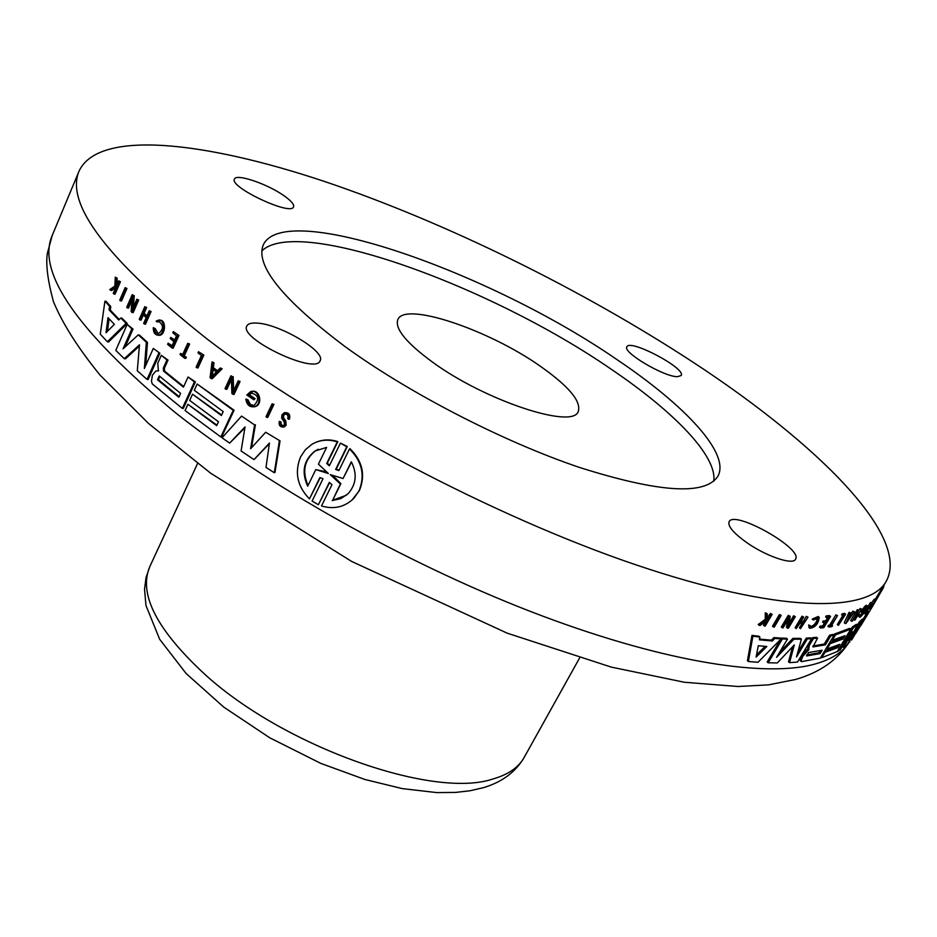 <?xml version="1.0" encoding="UTF-8"?>
<svg xmlns="http://www.w3.org/2000/svg" width="937" height="937" viewBox="0 0 937 937"><rect width="100%" height="100%" fill="white"/><g stroke="black" fill="none" stroke-linecap="round" stroke-linejoin="round"><path stroke-width="1.41" d="M882.619 587.253L883.404 587.698L872.827 605.911L855.481 633.845M884.059 584.875L883.275 587.628M862.942 619.521L868.154 610.959M883.228 586.246L883.896 586.621M863.469 619.837L851.604 640.065L858.784 626.619L847.153 644.726L843.698 647.514L852.401 631.679L840.196 649.88L837.608 651.379L853.654 627.579L857.531 625.038L848.805 640.685L860.412 622.777L863.469 619.837L862.309 619.123L859.252 622.051L860.412 622.777M857.378 624.944L859.252 622.051M849.836 630.8L852.494 626.83L856.383 624.311L857.531 625.038M852.494 626.83L853.654 627.579M843.792 644.527L842.55 646.776L843.698 647.514M849.191 641.552L849.918 641.997M811.594 638.671L797.528 662.061L789.551 662.635L794.318 644.89L777.323 662.939L768.176 662.787L782.395 638.917L787.467 639.128L776.597 657.329L793.908 639.245L801.404 639.175L796.509 656.907L807.296 638.952L811.594 638.671L810.517 637.851L806.23 638.132L807.296 638.952M797.879 652.047L806.23 638.132M779.537 652.398L792.878 638.413L800.362 638.355L801.404 639.175M792.878 638.413L793.908 639.245M781.025 638.706L781.399 638.085L786.448 638.296L787.467 639.128M781.399 638.085L782.395 638.917M768.176 662.787L767.192 661.944L780.521 639.561M792.573 646.764L788.509 661.815L789.551 662.635M806.534 655.959L808.584 652.55L822.112 650.231L820.074 653.593L806.534 655.959M806.663 654.986L818.961 652.796L820.074 653.593M818.961 652.796L820.273 650.629M801.147 660.515L801.463 661.639L820.273 658.125L834.153 635.204L830.721 636L825.38 644.82L812.929 646.94L817.556 638.109L813.503 638.519L809.263 645.558L808.619 649.95L802.845 656.216L801.147 660.515L800.081 659.707L801.779 655.408L807.917 648.521L808.186 644.738L812.426 637.699L816.467 637.301L817.556 638.109M800.432 660.819L800.081 659.707M800.397 660.819L801.463 661.639M812.894 646.003L824.267 644.024L829.608 635.204L833.028 634.408L834.153 635.204M829.608 635.204L830.721 636M824.267 644.024L825.38 644.82M812.426 637.699L813.503 638.519M808.186 644.738L809.263 645.558M807.518 646.928L808.596 647.748M807.917 648.521L808.994 649.341L807.917 648.521M807.542 649.142L808.619 649.95M805.351 650.77L806.417 651.578M801.779 655.408L802.845 656.216M824.958 652.351L821.702 657.727L837.186 651.602L850.866 629.114L835.57 634.841L832.29 640.252L845.033 635.708L843.019 639.022L830.252 643.614L826.996 649.001L839.798 644.328L837.783 647.631L824.958 652.351L824.127 651.765M820.871 657.142L821.702 657.727M833.871 635.005L834.445 634.056L849.707 628.364L850.866 629.114M834.445 634.056L835.57 634.841M831.447 639.666L832.29 640.252M829.608 642.7L841.883 638.261L842.843 636.68M841.883 638.261L843.019 639.022M829.409 643.028L830.252 643.614M826.153 648.416L826.996 649.001M824.326 651.426L836.647 646.87L837.596 645.324M836.647 646.87L837.783 647.631M756.112 657.095L758.291 645.734L766.829 646.495L756.112 657.095M756.534 654.893L765.142 646.354M781.2 638.858L757.998 662.272L748.382 661.51L752.891 636.223L759.895 637.066L759.392 639.819L772.322 641.002L774.852 638.46L781.2 638.858L780.205 638.027L773.88 637.628L774.852 638.46M759.532 639.093L771.35 640.158L772.322 641.002M771.35 640.158L773.88 637.628M748.382 661.51L747.445 660.667L751.966 635.38L758.958 636.235L759.895 637.066M751.966 635.38L752.891 636.223M846.275 622.543L848.817 617.073L850.691 616.511L846.275 622.543M854.474 611.814L845.994 623.398L850.246 613.044L849.191 616.241L851.358 615.609L854.474 611.814L852.869 611.182L854.017 611.955M849.789 614.965L851.358 615.609M850.21 614.824L852.869 611.182M845.408 623.573L844.272 622.789L849.109 612.271L850.737 612.915M849.109 612.271L850.246 613.044M860.892 615.152L859.92 617.319C863.012 614.871 865.577 611.1 867.627 606.016C866.83 605.911 864.98 608.078 862.087 612.505L864.289 611.24L864.816 610.385L862.977 611.439L866.936 607.035C865.284 611.182 863.176 614.274 860.623 616.323L860.892 615.152L859.346 614.625L860.494 615.363M862.087 612.505L860.927 611.756C863.82 607.328 865.671 605.173 866.467 605.279L867.627 606.016M859.92 617.319L858.772 616.581L859.346 614.625M864.055 609.893L864.816 610.385M860.541 614.918L862.672 612.177M864.125 609.94L864.5 609.296M787.478 628.153L788.427 628.2L795.314 616.64L794.599 616.593L788.439 626.935L790.207 616.277L789.223 616.195L782.325 627.802L783.074 627.86L789.235 617.495L787.478 628.153L786.471 627.322L787.677 620.107M789.036 623.433L793.592 615.773L795.314 616.64M793.592 615.773L794.599 616.593M782.325 627.802L781.341 626.97L788.228 615.375L790.207 616.277M788.228 615.375L789.223 616.195M861.63 609.085L855.001 620.001L858.198 611.392L852.248 621.184L858.526 610.374L855.34 619.006L861.63 609.085L860.119 608.488L861.267 609.237M858.913 610.456L860.119 608.488M851.862 621.336L850.726 620.575L857.367 609.612L859.03 610.174M857.367 609.612L858.526 610.374M853.502 619.123L854.509 620.212M808.022 617.178L800.491 628.633L803.606 623.433L799.952 623.339L796.157 628.54L803.021 617.038L803.712 617.061L800.585 622.285L804.239 622.379L808.022 617.178L806.312 616.335L807.354 617.167M801.053 621.512L803.196 621.559L806.312 616.335M803.196 621.559L804.239 622.379M796.157 628.54L795.126 627.708L801.99 616.206L803.712 617.061M801.99 616.206L803.021 617.038M800.491 628.633L799.46 627.802L802.095 623.398M810.47 625.787L809.709 625.799L809.861 628.258C815.237 627.567 818.364 623.925 819.231 617.331L813.222 619.943L818.399 618.315C817.708 623.714 815.143 626.701 810.716 627.298L810.47 625.787L808.654 624.979L809.709 625.799M813.222 619.943L812.156 619.123L818.165 616.511L818.762 616.968M809.275 627.813L808.654 624.979M810.505 626.865C814.546 625.166 816.888 622.191 817.532 617.928M764.405 625.998L765.213 626.103L772.135 614.379L771.338 614.274L769.207 617.881L767.227 619.357L767.216 613.723L766.208 613.583L766.22 620.095L759.146 625.319L760.165 625.459L768.34 619.345L764.405 625.998L763.479 625.166L765.775 621.278M767.227 617.823L770.39 613.442L772.135 614.379M770.39 613.442L771.338 614.274M768.27 617.05L769.207 617.881M759.146 625.319L758.232 624.487L765.283 619.263L765.283 612.751L767.216 613.723M765.283 612.751L766.208 613.583M765.283 619.263L766.22 620.095M830.545 616.417L823.752 627.685L820.554 627.989L821.175 626.958L823.81 626.712L826.27 622.636L823.635 622.859L824.267 621.828L826.902 621.594L829.362 617.506L826.727 617.729L827.359 616.687L830.545 616.417L829.456 615.609L826.27 615.878L827.359 616.687M826.727 617.729L825.638 616.921L826.27 615.878M823.635 622.859L822.557 622.051L823.178 621.02L825.802 620.786L827.699 617.647M825.802 620.786L826.902 621.594M823.178 621.02L824.267 621.828M820.554 627.989L819.465 627.181L820.098 626.139L822.721 625.904L824.607 622.789M822.721 625.904L823.81 626.712M820.098 626.139L821.175 626.958M870.602 607.902L875.427 599.856L870.602 607.902L869.431 607.188L870.133 605.958M868.786 608.207L869.431 607.188M868.763 608.195L869.712 608.781M868.611 608.453L869.489 608.991M871.644 602.784L874.256 599.141L875.427 599.856M871.726 603.334L872.581 603.861M870.578 605.208L871.504 605.782M870.297 605.665L871.328 606.356M870.239 605.77L871.375 606.462M831.365 625.775L832.548 625.588L831.927 626.607L829.011 627.052L829.632 626.021L830.838 625.846L837.514 615.597L831.365 625.775M831.798 625.049L832.548 625.588M829.011 627.052L827.91 626.244L829.737 625.049L835.874 614.871L837.514 615.597M835.874 614.871L836.987 615.668M829.737 625.049L830.838 625.846M828.531 625.225L829.632 626.021M845.619 614.157L838.416 625.377L844.53 615.281L842.668 615.656L843.277 614.637L845.619 614.157L844.495 613.372L842.164 613.84L843.277 614.637M842.668 615.656L841.543 614.859L842.164 613.84M838.416 625.377L837.291 624.592L842.703 615.644M871.949 602.971L865.132 613.934L871.949 602.971L870.508 602.456L871.679 603.182M865.132 613.934L863.973 613.208L870.508 602.456M773.482 627.017L774.255 627.099L781.165 615.433L780.392 615.351L773.482 627.017L772.51 626.185L779.42 614.531L781.165 615.433M779.42 614.531L780.392 615.351M333.408 476.125L340.869 483.633L332.694 500.206L340.377 483.972L330.281 474.637L343.071 478.502L351.316 461.765C357.36 473.724 356.283 484.382 348.084 493.729L340.822 498.625L332.213 500.557M332.694 500.206L346.374 495.263M351.48 462.058L343.071 478.502M318.428 464.155L328.372 473.525L315.781 469.601L307.699 486.209C301.199 471.779 303.623 460.055 314.996 451.013L326.603 447.406L318.428 464.155M318.252 449.268L315.605 450.732C304.384 459.61 301.866 471.206 308.05 485.495M325.771 471.721L315.781 469.601M329.344 465.794L326.732 463.487L337.285 441.889C328.126 438.984 319.622 439.816 311.798 444.384L305.333 449.772L300.578 456.893C294.347 472.389 297.31 486.397 309.444 498.894L319.845 477.589L323.031 478.69L312.103 501.061L318.381 504.738L329.344 482.379L331.979 484.663L321.508 505.968C334.052 509.646 344.863 507.069 353.917 498.226L358.976 490.953C365.278 475.469 362.115 461.472 349.489 448.964L338.889 470.573L335.669 469.484L346.772 446.808L340.436 443.131L329.344 465.794M315.968 442.287C322.937 439.383 330.222 439.148 337.824 441.608L327.282 463.194L329.59 465.279M320.196 477.683L309.444 498.894M329.601 482.578L318.381 504.738M349.489 448.964L349.981 448.659C362.56 461.133 365.699 475.106 359.398 490.578L351.949 500.135M340.436 443.131L347.276 446.504L336.184 469.168L339.089 470.163M279.343 441.081L274.295 472.728L266.014 467.434L269.434 443.06L254.009 459.61L241.09 450.978L245.049 426.897L229.635 443.131L222.034 437.802L241.57 416.087L254.618 424.929L250.612 448.729L265.686 432.25L280.046 440.882L274.974 472.494L274.295 472.728M265.686 432.25L280.046 440.882M241.57 416.087L254.618 424.929M255.403 424.789L251.526 447.734M244.908 427.764L229.635 443.131M269.329 443.763L254.009 459.61M158.786 353.132L147.039 379.415L137.306 370.783L139.472 344.804L124.293 358.684L115.79 350.379L127.186 324.378L131.848 328.875L123.087 348.81L138.231 334.872L146.348 342.251L144.368 368.487L153.305 348.412L159.876 353.237L148.14 379.508L147.039 379.415M153.305 348.412L159.876 353.237M138.231 334.872L139.379 335.036L147.472 342.403L146.348 342.251M147.472 342.403L145.703 365.489M127.186 324.378L133.019 329.063L125.195 346.854M133.019 329.063L131.848 328.875M139.355 346.104L125.453 358.848L124.293 358.684M159.571 376.252L158.576 379.895L157.51 379.825L159.231 375.971L180.618 393.376L178.862 397.241L157.51 379.825M158.576 379.895L179.119 396.667M151.454 381.289L152.274 383.924L182.34 408.415L194.416 381.909L188.056 376.99L183.441 387.145L163.495 371.017L163.343 368.054L166.95 360.007L161.316 355.287L157.767 363.216L158.412 370.888L155.811 371.052L152.403 375.233L151.454 381.289M188.056 376.99L195.4 381.921L183.324 408.403L182.34 408.415M195.4 381.921L194.416 381.909M161.316 355.287L168.028 360.101L164.408 368.136L164.561 371.099L183.699 386.583M164.561 371.099L163.495 371.017M164.455 368.042L163.389 367.96M168.028 360.101L166.95 360.007M157.931 370.747L158.622 370.759M187.915 404.304L185.069 410.535L220.827 436.947L233.231 410.312L197.168 384.018L194.31 390.296L223.205 411.601L221.39 415.513L192.53 394.196L189.684 400.427L218.485 421.767L216.681 425.667L187.915 404.304L216.927 425.129M197.168 384.018L234.086 410.219L221.694 436.841L220.827 436.947M234.086 410.219L233.231 410.312M192.53 394.196L221.636 414.974M109.102 318.814L107.45 331.3M106.022 332.74L108.001 317.643L114.361 324.354L106.022 332.74M126.132 323.347L107.368 341.759L100.282 334.158L104.932 301.164L109.559 306.27L109.055 309.854L118.73 319.997L120.756 317.983L126.132 323.347L127.315 323.546L108.563 341.982L107.368 341.759M120.756 317.983L121.951 318.217L127.315 323.546M104.932 301.164L106.162 301.433L110.777 306.528L110.285 310.112L119.222 319.505M110.285 310.112L109.055 309.854M110.777 306.528L109.559 306.27M211.212 377.119L212.254 368.909L216.33 371.919L211.212 377.119M213.121 369.553L212.301 376.006M221.237 368.733L211.34 378.677L210.075 377.74L212.031 361.951L213.05 362.701L212.406 367.667L217.103 371.134L220.207 367.983L222.174 368.721L212.289 378.665L211.34 378.677M220.207 367.983L222.174 368.721M212.031 361.951L213.999 362.713L213.367 367.667L217.501 370.724M213.367 367.667L212.406 367.667M213.999 362.713L213.05 362.701M247.11 399.9L245.881 399.057C246.689 404.878 249.57 407.419 254.513 406.693C262.653 404.374 258.589 388.808 250.671 391.596L246.806 394.969L253.845 399.771L254.314 398.752L248.446 394.758L250.987 392.966C258.671 395.074 259.701 399.209 254.079 405.37C250.402 405.979 248.082 404.152 247.11 399.9L247.942 399.794L250.355 404.351L253.669 405.487M245.881 399.057L247.942 399.794M252.076 391.361C259.83 389.487 263.086 404.397 255.309 406.576L253.904 406.857M252.252 392.755L249.277 394.664L255.133 398.647L253.845 399.771M255.133 398.647L254.314 398.752M249.277 394.664L248.446 394.758M131.133 311.599L131.988 312.431L137.505 299.828L136.861 299.208L131.93 310.463L133.042 295.506L132.211 294.686L126.718 307.254L127.338 307.875L132.246 296.642L131.133 311.599M136.861 299.208L138.688 300.051L133.171 312.642L131.988 312.431M138.688 300.051L137.505 299.828M132.211 294.686L134.237 295.729L133.37 307.184M134.237 295.729L133.042 295.506M131.976 300.238L128.533 308.097L127.338 307.875M239.193 381.535L233.196 394.442L231.884 393.517L231.322 377.81L225.993 389.335L225.021 388.644L230.982 375.749L232.282 376.662L232.844 392.38L238.197 380.844L240.059 381.476L234.074 394.383L233.196 394.442M238.197 380.844L240.059 381.476M230.982 375.749L232.282 376.662M233.172 376.627L233.664 390.624M231.38 379.579L226.895 389.288L225.993 389.335M149.92 311.365L144.333 324.026L143.642 323.382L146.172 317.643L142.447 314.223L139.918 319.95L139.238 319.318L144.802 306.68L145.481 307.313L142.951 313.063L146.687 316.483L149.217 310.733L151.068 311.541L145.481 324.202L144.333 324.026M149.217 310.733L151.068 311.541M144.802 306.68L146.641 307.512L144.111 313.251L146.957 315.863M144.111 313.251L142.951 313.063M146.641 307.512L145.481 307.313M143.326 315.043L141.077 320.138L139.918 319.95M154.148 328.454L153.258 327.669C153.27 332.401 154.886 334.907 158.119 335.188C164.76 335.106 165.252 319.294 158.693 320.044L156.139 321.157L157.041 321.941L158.669 321.391C163.893 325.28 163.717 329.437 158.13 333.841L155.331 332.401L154.148 328.454L155.273 328.606L158.154 333.841M153.258 327.669L155.273 328.606M159.911 320.185C166.399 319.599 165.802 335.259 159.22 335.329L158.002 335.2M159.758 321.555L157.041 321.941M113.272 293.316L113.81 293.902L119.222 281.416L118.671 280.831L117.008 284.661L115.567 285.633L115.93 277.879L115.274 277.165L114.853 286.113L109.816 289.521L110.461 290.247L116.34 286.23L113.272 293.316M118.671 280.831L120.451 281.697L115.04 294.171L113.81 293.902M120.451 281.697L119.222 281.416M115.274 277.165L117.172 278.16L116.856 284.766M117.172 278.16L115.93 277.879M115.649 287.811L111.702 290.529L110.461 290.247M177.854 335.329L172.139 348.095L167.618 344.347L168.145 343.188L171.846 346.268L173.919 341.642L170.206 338.562L170.733 337.402L174.446 340.471L176.519 335.844L172.795 332.776L173.322 331.604L178.932 335.434L173.204 348.189L172.139 348.095M173.322 331.604L178.932 335.434M170.733 337.402L174.704 339.897M168.145 343.188L172.103 345.683M284.45 424.73L283.407 425.761C280.913 426.019 279.87 424.789 280.28 422.072L279.261 421.416C278.617 425.48 280.163 427.319 283.923 426.956L285.445 425.457L285.082 421.135L282.74 417.761L282.962 415.583L284.473 414.084C287.378 413.931 288.467 415.442 287.741 418.64L288.783 419.296C289.685 414.658 288.081 412.526 283.97 412.889L281.932 414.915L281.639 418.066L284.157 421.861L284.45 424.73M279.261 421.416L281.006 421.896L281.205 424.543L283.407 425.761M281.006 421.896L280.28 422.072M284.473 414.084L285.188 413.908L283.688 415.419L283.466 417.597L285.785 420.947L286.148 425.269L283.77 427.026M286.148 425.269L285.445 425.457M285.785 420.947L285.082 421.135M284.602 419.518L283.888 419.694M284.122 418.933L283.407 419.108M283.466 417.597L282.74 417.761M283.688 415.419L282.962 415.583M284.918 412.631C288.901 412.491 290.423 414.646 289.486 419.108L288.783 419.296M183.347 355.591L185.28 357.138L184.753 358.309L180.056 354.549L180.583 353.378L182.504 354.924L187.74 343.293L188.595 343.973L183.347 355.591L186.311 357.196L185.28 357.138M187.74 343.293L189.625 344.043L184.378 355.662M189.625 344.043L188.595 343.973M180.583 353.378L182.75 354.362M186.311 357.196L185.784 358.367L184.753 358.309M202.849 355.041L197.016 367.878L196.114 367.187L201.42 355.533L197.976 352.898L198.515 351.715L203.844 355.076L198 367.901L197.016 367.878M198.515 351.715L203.844 355.076M273.171 404.515L267.057 417.457L265.991 416.766L272.105 403.812L273.932 404.374L267.818 417.316L267.057 417.457M272.105 403.812L273.932 404.374M119.725 300.156L120.311 300.765L125.757 288.233L125.171 287.636L119.725 300.156M125.171 287.636L126.975 288.491L121.529 301.011L120.311 300.765M126.975 288.491L125.757 288.233M694.235 362.994C817.673 443.986 911.631 536.913 885.933 581.807C867.639 613.477 777.569 612.868 635.825 564.8C494.443 516.919 318.147 423.899 207.733 339.522C107.497 259.982 64.653 203.727 79.212 170.757C99.088 129.365 204.582 141.37 324.811 181.567C446.399 222.643 582.662 289.802 694.235 362.994M746.098 542.148C733.249 532.813 727.581 525.997 729.103 521.71C734.081 509.658 803.396 548.719 795.536 559.248C792.983 565.468 765.506 556.051 746.098 542.148M256.539 323.078C279.039 323.64 326.24 351.527 320.103 360.757C315.851 375.187 238.584 338.585 246.841 325.982C247.965 323.745 251.198 322.785 256.539 323.078M284.04 195.763C291.138 200.764 294.312 204.465 293.55 206.854C291.266 216.306 229.003 187.072 234.461 179.061C236.03 173.228 267.549 183.957 284.04 195.763M677.474 376.686C664.11 376.979 622.086 352.066 626.888 346.795C629.781 338.562 686.411 368.522 681.152 375.538L677.474 376.686M261.81 250.964C297.65 215.721 490.601 285.867 611.135 369.178C674.113 411.694 717.508 456.296 713.713 481.231M432.437 362.069C406.072 342.673 394.559 328.489 397.885 319.517C404.901 301.316 489.137 329.906 540.52 366.367C568.829 386.337 581.42 401.364 578.27 411.425C573.128 429.614 485.015 400.661 432.437 362.069M616.441 359.246C685.252 405.358 730.637 453.789 717.801 476.394C704.999 495.603 658.863 492.604 579.406 467.411C502.736 441.503 408.099 392.626 344.418 346.116C282.06 298.997 255.028 265.23 263.309 244.826C284.52 199.522 490.004 272.093 616.441 359.246M865.284 615.679L866.444 616.37M164.408 368.136L163.343 368.054M52.249 235.386L47.342 253.365C45.69 264.468 47.728 280.55 53.432 301.597C62.545 323.652 78.146 348.224 100.236 375.327L148.655 423.571L210.778 473.29L351.644 561.439L507.292 633.201L611.369 667.132L684.338 682.253L738.005 686.505L768.551 684.853L795.501 679.489C819.793 672.508 837.772 659.917 849.437 641.704C843.019 652.386 830.639 660.07 812.32 664.755C761.219 677.568 657.306 660.491 530.658 611.521C404.128 562.516 265.932 484.652 174.727 412.139C77.057 330.925 36.238 271.999 52.249 235.386L79.212 170.757M492.616 779.08C433.386 799.038 285.48 747.304 205.917 675.319C156.947 630.308 138.231 594.117 149.744 566.744L146.031 577.579L144.532 589.174L145.961 605.454L159.641 639.245L186.147 673.539L223.709 707.072L269.774 737.806L320.794 763.386L364.915 779.49L402.254 788.603L436.747 792.597L455.511 792.421L469.917 790.781L483.176 787.736C501.892 782.219 515.549 772.135 524.123 757.494C518.548 767.532 508.041 774.723 492.616 779.08M872.827 605.911L860.834 625.588M800.268 660.69L801.334 661.51M808.807 627.439L809.861 628.258M867.369 610.479L868.376 611.1M870.274 605.724L871.375 606.403M315.605 450.732L314.996 451.013M255.309 406.576L254.513 406.693M251.83 392.872L250.987 392.966M159.22 335.329L158.119 335.188M159.794 321.543L158.669 321.391M284.625 426.78L283.923 426.956M885.933 581.807L875.064 599.633M197.578 463.487L149.744 566.744M579.534 658.102L524.123 757.494"/></g></svg>
